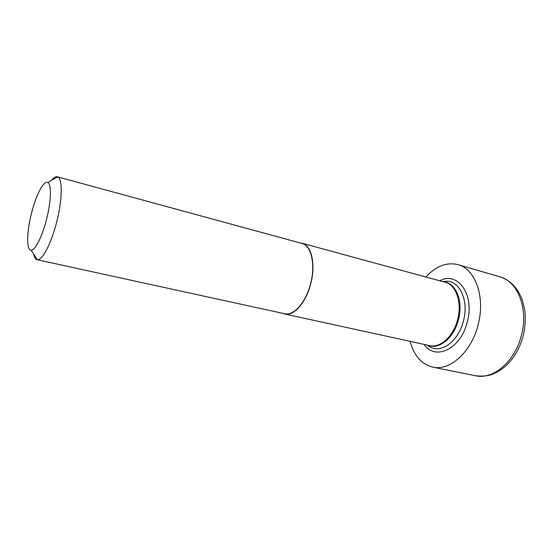 <?xml version="1.0" encoding="UTF-8"?>
<svg xmlns="http://www.w3.org/2000/svg" width="553" height="553" viewBox="0 0 553 553"><rect width="100%" height="100%" fill="white"/><g stroke="black" fill="none" stroke-linecap="round" stroke-linejoin="round"><path stroke-width="0.83" d="M33.539 253.91C34.217 257.359 35.378 259.281 37.016 259.689L37.334 259.737C42.477 260.456 51.65 242.726 57.028 220.654C62.468 198.596 62.544 178.633 57.65 176.891L57.097 176.732C55.5 176.518 53.669 177.707 51.595 180.306M37.016 259.689L284.816 313.786C293.926 316.026 306.224 301.897 310.821 282.887C315.542 263.919 311.173 245.698 302.062 243.472L57.346 176.787M300.099 242.933L302.125 243.251C311.505 245.256 315.929 264.521 310.71 283.827C306.051 302.581 293.705 316.44 284.774 314.007L282.832 313.351M46.625 219.023C51.27 200.919 51.623 183.824 47.696 182.497C43.632 180.285 35.862 195.513 31.438 213.52C26.682 232.046 26.323 250.267 31.099 250.163C35.067 250.744 42.298 236.546 46.625 219.023M410.132 341.353C413.983 355.676 421.538 364.268 432.792 367.13C449.624 371.243 471.191 352.372 477.979 325.302C485.721 297.431 475.386 268.855 457.925 264.631C446.624 261.963 435.951 266.09 425.914 277.005M428.333 345.321C439.068 349.966 453.965 337.938 458.423 319.952C463.587 301.496 455.955 282.735 443.879 281.906M427.241 345.086L429.868 346.862C441.204 353.761 458.444 341.256 463.379 321.21C469.158 300.687 459.64 280.295 445.96 281.249L442.808 281.608M302.125 243.251L445.158 282.251C456.087 284.754 462.322 302.553 457.552 319.731C453.377 336.438 440.098 348.307 429.619 345.604L284.774 314.007M424.206 344.422C435.08 361.005 460.69 349.206 467.216 322.233C475.068 294.77 457.628 270.77 439.808 280.793M432.792 367.13L475.545 375.736C492.923 379.925 514.732 361.945 521.272 335.865C528.792 309.037 517.802 281.201 499.815 276.783L457.925 264.631M427.434 345.127L429.868 346.862L427.172 345.072M443.001 281.664L445.96 281.249L442.739 281.588M31.099 250.163L37.334 259.737M47.696 182.497L57.65 176.891M475.545 375.736C482.43 376.503 488.064 375.999 492.447 374.222C497.548 372.224 502.283 369.183 506.652 365.084C514.38 357.494 519.855 347.878 523.076 336.231C525.191 327.514 525.758 318.929 524.769 310.475C522.343 298.039 520.857 296.532 518.265 291.569C513.619 284.104 507.467 279.175 499.815 276.783"/></g></svg>
